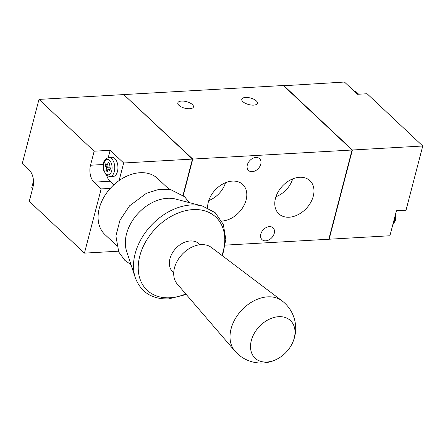 <?xml version="1.0" encoding="UTF-8"?>
<svg xmlns="http://www.w3.org/2000/svg" width="445" height="445" viewBox="0 0 445 445"><rect width="100%" height="100%" fill="white"/><g stroke="black" fill="none" stroke-linecap="round" stroke-linejoin="round"><path stroke-width="0.67" d="M260.764 164.194A8.077 5.813 133.2 0 0 259.574 158.687A8.077 5.813 133.2 0 0 252.71 158.392A8.077 5.813 133.2 0 0 247.331 164.956A8.077 5.813 133.2 0 0 248.516 170.463A8.077 5.813 133.2 0 0 255.38 170.763A8.077 5.813 133.2 0 0 260.764 164.194M274.259 233.352A8.077 5.813 133.2 0 0 273.074 227.846A8.077 5.813 133.2 0 0 266.21 227.545A8.077 5.813 133.2 0 0 260.826 234.115A8.077 5.813 133.2 0 0 262.016 239.621A8.077 5.813 133.2 0 0 268.88 239.916A8.077 5.813 133.2 0 0 274.259 233.352M107.534 171.965L108.241 169.256L109.798 170.719L110.499 168.015L108.942 166.552L109.648 163.849L108.091 162.386L107.384 165.095L105.827 163.632L105.126 166.335L106.683 167.798L105.977 170.502L107.534 171.965M108.864 157.486L112.062 157.302A9.618 5.323 86.7 0 1 114.81 158.453A9.618 5.323 86.7 0 1 117.88 169.111A9.618 5.323 86.7 0 1 113.158 176.504L109.96 176.687A9.618 5.323 -93.3 0 0 114.727 166.78A9.618 5.323 -93.3 0 0 108.864 157.486C105.22 158.676 103.385 160.995 103.362 164.433L103.668 170.279L106.333 175.247L109.96 176.687M169.217 189.403L157.58 178.473A38.465 27.69 133.2 0 0 119.104 180.57L123.682 162.992L192.451 159.088L183.006 195.333M108.257 157.563L110.154 150.293L123.682 162.992M113.803 184.847L109.965 181.243A12.499 6.92 86.7 0 1 106.783 175.63M119.104 180.57A38.465 27.69 133.2 0 0 110.304 188.396L101.171 188.914L93.973 182.155A12.499 6.92 86.7 0 1 90.507 165.229L94.162 151.205L110.154 150.293M33.497 180.931L31.729 187.718L32.596 188.53M94.162 151.205L38.976 99.402L22.25 163.615L29.453 170.374A12.499 6.92 86.7 0 1 32.919 187.301L29.264 201.324L84.444 253.127L118.392 251.203M101.171 188.914L84.444 253.127M38.976 99.402L123.738 94.585L192.451 159.088M110.304 188.396A38.465 27.69 133.2 0 0 104.925 234.56L116.568 245.49M183.268 195.55L192.768 159.071L123.994 94.818M124.005 94.829L192.629 159.149L183.168 195.466M225.504 182.717A21.532 15.497 -46.8 0 1 208.794 200.523M221.777 221.043A22.728 16.359 133.2 0 0 246.107 199.989A22.728 16.359 133.2 0 0 242.369 184.141A22.728 16.359 133.2 0 0 220.403 185.476A22.728 16.359 133.2 0 0 207.615 207.832M292.676 178.901A21.532 15.497 -46.8 0 1 275.967 196.701M313.28 196.173A22.728 16.359 133.2 0 0 309.542 180.325A22.728 16.359 133.2 0 0 282.453 186.049A22.728 16.359 133.2 0 0 278.448 213.444A22.728 16.359 133.2 0 0 297.822 214.807A22.728 16.359 133.2 0 0 313.28 196.173M124.06 94.562L283.348 85.512L352.062 150.015L328.822 239.243L225.309 245.123M328.888 238.976L352.045 150.087M283.671 85.49L352.379 149.998L329.139 239.221L389.915 235.767L396.428 210.758L406.024 210.212L422.75 145.999L367.08 93.739L357.485 94.284L344.441 82.041L283.604 85.746L352.24 150.076M192.768 159.071L352.062 150.015M178.918 105.304A8.077 3.382 14.6 0 0 187.345 108.675A8.077 3.382 14.6 0 0 193.453 106.956A8.077 3.382 14.6 0 0 186.488 101.644A8.077 3.382 14.6 0 0 177.822 102.884A8.077 3.382 14.6 0 0 178.918 105.304M242.892 101.666A8.077 3.382 14.6 0 0 251.314 105.042A8.077 3.382 14.6 0 0 257.427 103.323A8.077 3.382 14.6 0 0 250.463 98.011A8.077 3.382 14.6 0 0 241.791 99.246A8.077 3.382 14.6 0 0 242.892 101.666M422.75 145.999L352.379 149.998M266.855 362.035A25.804 18.573 133.2 0 0 278.726 358.18A25.804 18.573 133.2 0 0 291.92 344.13A25.804 18.573 133.2 0 0 282.353 316.829A25.804 18.573 133.2 0 0 251.909 338.578A25.804 18.573 133.2 0 0 266.855 362.035M291.92 344.13A34.615 34.615 0 0 0 281.952 300.781L211.458 247.503A25.087 18.061 133.2 0 0 182.183 254.329A25.087 18.061 133.2 0 0 177.216 283.977L234.838 350.972A34.615 34.615 0 0 0 278.726 358.18M200.055 244.733L199.093 243.827A19.23 13.845 133.2 0 0 175.836 248.371A19.23 13.845 133.2 0 0 172.766 271.867L173.734 272.774M135.247 277.585A52.744 37.97 133.2 0 1 151.289 225.331A52.744 37.97 133.2 0 1 202.431 206.018L175.608 199.065A38.465 27.69 133.2 0 0 138.317 213.149A38.465 27.69 133.2 0 0 126.614 251.258L135.247 277.585C140.781 292.209 151.901 299.324 168.599 298.923L186.266 294.501M110.126 169.439L108.241 169.256M107.384 165.095L108.986 165L109.353 163.576M107.868 170.685L107.579 170.407L108.28 167.704L106.722 166.241L107.095 164.817M106.722 166.241L105.126 166.335M108.28 167.704L106.683 167.798M107.579 170.407L105.977 170.502M106.049 173.934A7.693 4.255 -93.3 0 0 112.062 166.958A7.693 4.255 -93.3 0 0 105.32 160.628A7.693 4.255 -93.3 0 0 106.049 173.934M103.351 164.5L90.507 165.229M109.965 181.243L93.973 182.155M281.952 300.781A34.521 24.853 133.2 0 0 241.668 310.176A34.521 24.853 133.2 0 0 234.838 350.972M221.96 255.441A50.168 36.112 133.2 0 0 195.555 209.539A50.168 36.112 133.2 0 0 140.153 254.679A50.168 36.112 133.2 0 0 170.012 297.766A50.168 36.112 133.2 0 0 185.799 293.956M392.857 224.458A9.618 5.323 -93.3 0 0 394.954 216.42M357.947 94.257A9.618 5.323 -93.3 0 0 354.259 91.253L356.095 91.748L358.653 94.218M202.431 206.018L215.158 212.66L223.318 224.375L225.815 239.427L222.528 255.869M131.002 264.653L124.828 260.353L118.765 252.031L115.895 235.984L119.983 220.18L129.584 205.807L146.455 193.263L158.681 189.47L170.73 189.665L184.619 196.751L189.259 202.603M33.525 181.549L33.431 184.364M392.707 225.048L395.405 220.464L395.56 214.095"/></g></svg>
